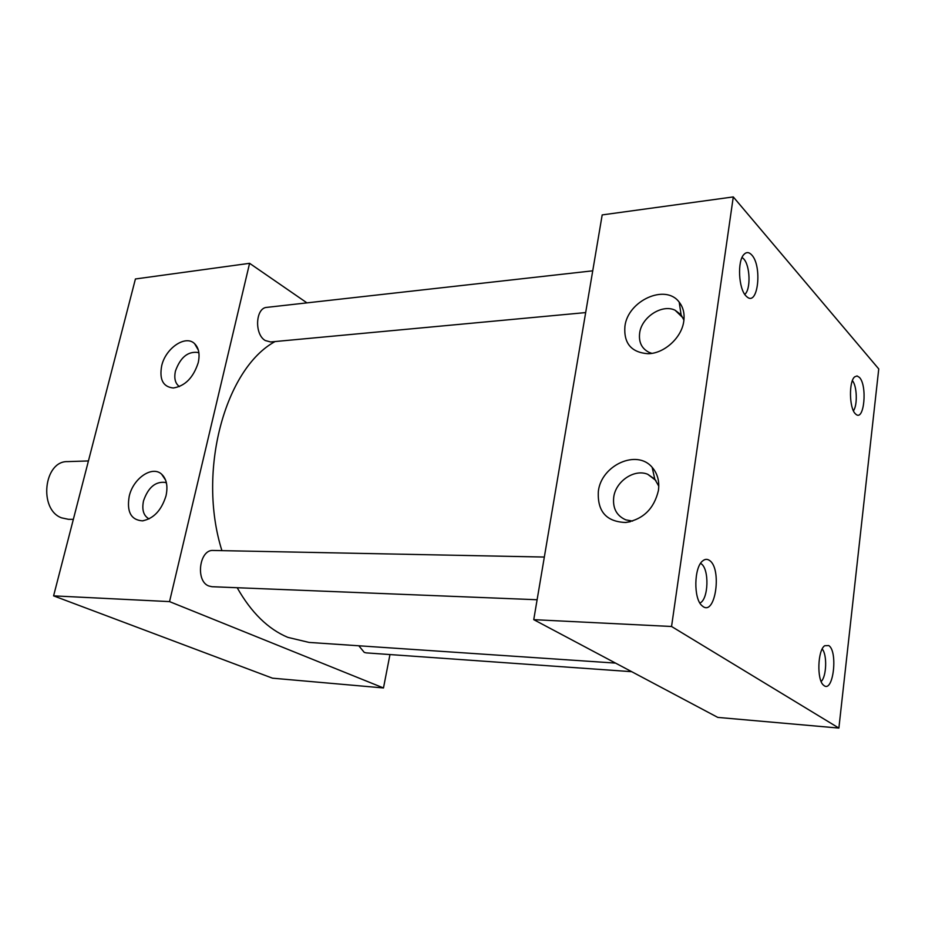 <?xml version="1.0" encoding="UTF-8"?>
<svg xmlns="http://www.w3.org/2000/svg" width="925" height="925" viewBox="0 0 925 925"><rect width="100%" height="100%" fill="white"/><g stroke="black" fill="none" stroke-linecap="round" stroke-linejoin="round"><path stroke-width="1.39" d="M658.785 486.168L654.784 479.127L647.731 474.282C634.353 468.617 615.749 481.254 613.737 497.095C612.547 508.183 616.57 515.78 625.82 519.873L632.596 521.076M598.371 491.129C597.168 511.328 606.268 521.781 625.682 522.486C643.199 519.376 654.114 508.715 658.427 490.47C659.629 481.243 657.536 473.531 652.16 467.333C636.955 448.937 601.412 465.171 598.371 491.129M683.922 320.142L681.101 314.824L675.111 310.233C662.103 303.77 641.592 317.136 639.661 333.035C638.562 342.285 641.788 348.76 649.315 352.483L651.871 353.35M624.918 326.294C623.612 343.233 631.22 352.367 647.754 353.708C663.849 353.847 681.679 337.926 683.772 321.264C684.789 313.737 683.274 307.366 679.216 302.174C665.561 283.397 627.809 300.694 624.918 326.294M166.419 482.908L165.217 482.411C155.412 481.324 148.173 487.475 143.514 500.876C141.698 509.791 143.537 515.803 149.052 518.902M129.234 496.205C126.563 511.722 130.945 519.942 142.369 520.856C153.585 518.728 161.459 510.392 166.014 495.812C168.061 486.145 166.593 478.93 161.609 474.178C152.186 465.275 133.165 478.41 129.234 496.205M198.91 352.934L197.881 352.471C187.856 351.211 180.387 357.397 175.461 370.994C173.888 378.313 175.207 383.517 179.427 386.592M161.678 365.849C159.204 379.539 163.077 386.916 173.31 387.991C185.046 386.107 193.348 377.689 198.216 362.727C200.043 354.31 198.852 347.962 194.632 343.707C185.648 334.457 165.529 348.182 161.678 365.849M699.89 603.054C708.643 599.516 709.475 568.621 700.988 563.637L700.572 563.371M709.429 560.4C707.139 558.827 704.862 559.024 702.572 561.001C694.004 567.557 693.461 598.429 701.821 605.551L703.035 606.546C715.638 615.772 722.067 568.204 709.429 560.4M828.742 645.558L824.684 645.731C817.665 650.206 816.706 679.725 823.435 685.113L824.152 685.691C833.39 692.605 838.05 651.154 828.742 645.558M744.764 294.381C750.961 289.618 750.21 265.44 743.642 258.815L742.07 257.462M751.713 254.942C749.053 252.051 746.498 251.854 744.047 254.34C737.156 260.804 738.497 288.831 746.024 295.988L747.157 297.029C758.107 306.325 762.373 265.88 751.713 254.942M859.452 377.423L857.059 375.943L854.688 376.845C848.768 381.354 849.208 408.075 855.29 413.706L855.972 414.342C864.193 421.592 867.523 385.563 859.452 377.423M631.706 671.689L366.231 652.877L364.253 652.391L358.819 645.777M537.113 599.747L211.964 586.716L208.807 585.988C195.233 581.224 199.314 549.149 213.259 550.467L544.328 557.047M585.675 312.581L270.643 341.961L265.278 340.539C254.178 334.376 255.485 307.724 266.886 307.366L592.74 270.817M615.53 663.098L309.066 642.424L287.883 637.383C268.181 629.15 251.276 612.604 237.182 587.722M838.882 728.079L717.788 717.407L533.748 619.657L602.187 214.912L733.282 196.921L878.75 368.936L838.882 728.079L671.55 626.491L733.282 196.921M389.968 654.553L383.482 687.957L169.541 601.608L249.588 263.313L306.95 302.868M221.919 550.641C196.909 471.438 225.087 368.601 275.083 341.545M163.367 476.814L163.448 476.144M533.748 619.657L671.55 626.491M383.482 687.957L272.482 678.175L53.592 595.862L169.541 601.608M53.592 595.862L135.42 278.98L249.588 263.313M853.417 410.769C857.706 405.335 857.024 385.667 852.376 380.661M821.146 681.494C826.603 676.695 827.297 654.461 822.186 649.038M88.43 460.951L67.641 461.61C43.833 460.696 38.411 509.548 61.559 517.85L68.485 519.318L73.364 519.33M630.33 521.712L625.682 522.486M143.294 520.752L142.369 520.856M198.378 350.193L194.632 343.707M198.933 353.096L197.881 352.471M165.644 480.202L161.609 474.178M166.442 483.012L165.217 482.411M681.101 314.824L679.216 302.174M683.055 317.957L675.111 310.233M654.784 479.127L652.16 467.333M655.918 480.503L647.731 474.282"/></g></svg>
